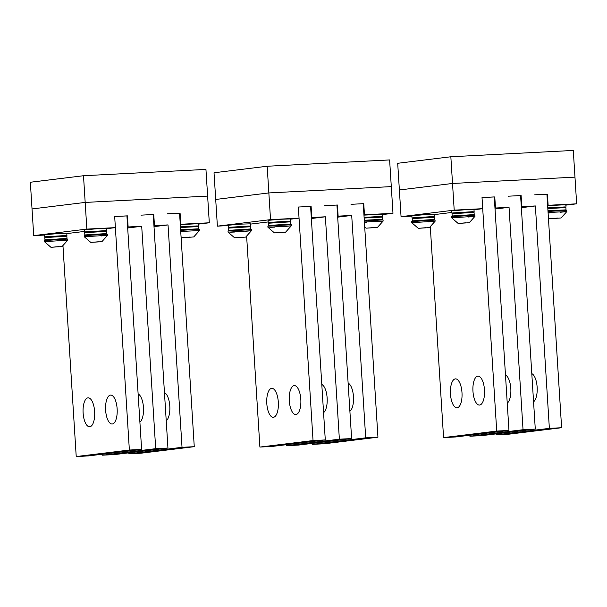 <?xml version="1.0" encoding="UTF-8"?>
<svg xmlns="http://www.w3.org/2000/svg" width="607" height="607" viewBox="0 0 607 607"><rect width="100%" height="100%" fill="white"/><g stroke="black" fill="none" stroke-linecap="round" stroke-linejoin="round"><path stroke-width="0.91" d="M434.142 214.628L451.843 212.458M474.006 209.741L482.724 208.671L482.019 197.556L494.265 196.918L508.962 430.439L455.811 436.957L443.565 437.594L430.317 227.026M482.724 208.671L454.203 210.143L450.842 156.765L573.289 150.445L574.973 177.138L452.526 183.458L399.376 189.976L401.052 216.661L411.903 216.1M494.273 196.956L482.019 197.556L496.716 431.076L508.962 430.439M450.842 156.765L397.699 163.283L399.376 189.976L452.526 183.458L574.973 177.138L576.65 203.823L548.129 205.295L547.431 194.179L534.676 194.832L546.922 194.202L561.612 427.723L508.461 434.24L496.223 434.87L496.154 433.884M565.853 205.151L576.65 203.823M494.971 208.08L495.479 208.011L494.781 196.896M547.62 205.356L548.129 205.295M521.352 207.677L535.374 205.955L521.8 206.653L521.102 195.537L508.347 196.198L520.594 195.56L535.283 429.081L482.14 435.598L469.894 436.236L469.833 435.242M521.292 206.721L521.8 206.653M495.031 209.036L509.045 207.313L495.479 208.011M454.203 210.143L401.052 216.661M535.374 205.955L549.365 428.36L561.612 427.723M509.045 207.313L523.037 429.718L535.283 429.081M520.594 195.598L521.102 195.537M546.922 194.24L547.431 194.179M496.716 431.076L443.565 437.594M455.318 378.889A14.492 5.789 87 0 1 455.478 378.874A14.492 5.789 87 0 1 461.995 392.843A14.492 5.789 87 0 1 457.132 407.798A14.492 5.789 87 0 1 456.972 407.813A14.492 5.789 87 0 1 450.455 393.844A14.492 5.789 87 0 1 455.318 378.889M477.815 376.128A14.492 5.789 87 0 1 477.975 376.112A14.492 5.789 87 0 1 484.492 390.081A14.492 5.789 87 0 1 479.636 405.044A14.492 5.789 87 0 1 479.469 405.059A14.492 5.789 87 0 1 472.952 391.09A14.492 5.789 87 0 1 477.815 376.128M523.037 429.718L469.894 436.236M505.472 374.989A14.492 5.789 87 0 1 510.806 388.518A14.492 5.789 87 0 1 507.24 403.147M549.365 428.36L496.223 434.87M531.793 373.631A14.492 5.789 87 0 1 537.134 387.16A14.492 5.789 87 0 1 533.568 401.788M250.471 224.112L268.165 221.942M290.336 219.218L299.046 218.156L298.348 207.033L311.103 206.372L298.348 207.033L313.045 440.553L325.284 439.923L272.141 446.441L259.895 447.071L246.647 236.51M299.046 218.156L270.532 219.628L267.171 166.25L389.618 159.929L391.295 186.615L268.848 192.935L215.705 199.453L217.382 226.145L228.232 225.584M267.171 166.25L214.021 172.767L215.705 199.453L268.848 192.935L391.295 186.615L392.979 213.307L364.458 214.779L363.76 203.656L351.005 204.316L363.244 203.686L377.941 437.207L324.791 443.725L312.544 444.354L312.484 443.36M382.175 214.628L392.979 213.307M311.3 217.556L311.801 217.496L311.103 206.372M363.95 214.84L364.458 214.779M337.682 217.154L351.703 215.432L338.129 216.138L337.431 205.014L324.677 205.674L336.923 205.045L351.612 438.565L298.462 445.083L286.223 445.713L286.155 444.719M337.621 216.198L338.129 216.138M311.353 218.512L325.375 216.798L311.801 217.496M270.532 219.628L217.382 226.145M351.703 215.432L365.695 437.837L377.941 437.207M325.375 216.798L339.366 439.195L351.612 438.565M336.923 205.075L337.431 205.014M363.252 203.717L363.76 203.656M310.594 206.403L325.284 439.923M313.045 440.553L259.895 447.071M271.64 388.366A14.492 5.789 87 0 1 271.807 388.351A14.492 5.789 87 0 1 278.325 402.32A14.492 5.789 87 0 1 273.461 417.282A14.492 5.789 87 0 1 273.302 417.297A14.492 5.789 87 0 1 266.784 403.329A14.492 5.789 87 0 1 271.64 388.366M294.145 385.612A14.492 5.789 87 0 1 294.304 385.597A14.492 5.789 87 0 1 300.822 399.565A14.492 5.789 87 0 1 295.958 414.52A14.492 5.789 87 0 1 295.799 414.535A14.492 5.789 87 0 1 289.281 400.567A14.492 5.789 87 0 1 294.145 385.612M339.366 439.195L286.223 445.713M321.801 384.466A14.492 5.789 87 0 1 327.135 398.002A14.492 5.789 87 0 1 323.569 412.623M365.695 437.837L312.544 444.354M348.122 383.108A14.492 5.789 87 0 1 353.464 396.644A14.492 5.789 87 0 1 349.898 411.265M66.8 233.589L84.494 231.419M106.657 228.702L115.376 227.633L114.677 216.509L126.924 215.88L141.613 449.4L88.463 455.918L76.224 456.555L62.976 245.987M115.376 227.633L86.854 229.105L83.5 175.727L205.948 169.406L207.624 196.099L85.177 202.419L32.027 208.937L33.711 235.622L44.554 235.061M126.924 215.917L114.677 216.509L129.367 450.037L141.613 449.4M83.5 175.727L30.35 182.244L32.027 208.937L85.177 202.419L207.624 196.099L209.301 222.784L180.787 224.256L180.082 213.14L167.327 213.793L179.573 213.163L194.263 446.684L141.12 453.201L128.874 453.831L128.813 452.845M198.504 224.112L209.301 222.784M127.622 227.033L128.13 226.972L127.432 215.857M180.279 224.317L180.787 224.256M154.011 226.631L168.033 224.916L154.459 225.614L153.761 214.499L141.006 215.151L153.245 214.521L167.942 448.042L114.791 454.56L102.545 455.189L102.484 454.203M153.95 225.675L154.459 225.614M127.682 227.997L141.704 226.274L128.13 226.972M86.854 229.105L33.711 235.622M168.033 224.916L182.024 447.313L194.263 446.684M141.704 226.274L155.696 448.672L167.942 448.042M153.252 214.559L153.761 214.499M179.573 213.201L180.082 213.14M129.367 450.037L76.224 456.555M87.969 397.851A14.492 5.789 87 0 1 88.136 397.835A14.492 5.789 87 0 1 94.646 411.804A14.492 5.789 87 0 1 89.79 426.759A14.492 5.789 87 0 1 89.624 426.774A14.492 5.789 87 0 1 83.106 412.806A14.492 5.789 87 0 1 87.969 397.851M110.466 395.089A14.492 5.789 87 0 1 110.633 395.074A14.492 5.789 87 0 1 117.151 409.042A14.492 5.789 87 0 1 112.287 424.005A14.492 5.789 87 0 1 112.128 424.012A14.492 5.789 87 0 1 105.61 410.051A14.492 5.789 87 0 1 110.466 395.089M155.696 448.672L102.545 455.189M138.123 393.951A14.492 5.789 87 0 1 143.464 407.479A14.492 5.789 87 0 1 139.898 422.108M182.024 447.313L128.874 453.831M164.451 392.585A14.492 5.789 87 0 1 169.793 406.121A14.492 5.789 87 0 1 166.219 420.75M458.126 223.429L469.234 222.723L458.126 223.429L451.616 217.799L451.547 216.684L474.909 215.219L474.978 216.335L468.422 217.018M451.616 217.799L474.978 216.327L469.234 222.723M458.209 217.655L454.082 217.83M465.721 222.815L458.573 223.406L465.721 222.815M548 211.418L566.741 210.477L566.817 211.593L560.253 212.275M548.075 212.526L566.817 211.593L561.065 217.989L549.957 218.687L561.065 217.989M550.048 212.913L548.106 213.011M557.56 218.08L550.405 218.664L557.56 218.08M418.261 228.315L429.369 227.617L418.261 228.315L411.758 222.693L411.69 221.578L435.044 220.106L435.113 221.221L428.557 221.904M411.758 222.686L435.12 221.214L429.369 227.617M418.352 222.541L414.217 222.716M425.864 227.708L418.709 228.293L425.864 227.708M412.472 218.034L433.823 216.691M412.016 217.981L411.88 215.758L425.257 214.635L434.126 214.354L434.263 216.585M547.78 207.875L565.519 207.063M547.643 205.652L565.823 204.726L565.967 206.957M452.336 213.148L473.68 211.805M451.881 213.095L451.737 210.872L465.114 209.749L473.991 209.468L474.128 211.691M268.658 222.625L290.009 221.282M268.211 222.572L268.066 220.349L281.443 219.226L290.313 218.952L290.457 221.176M364.109 217.352L381.849 216.54M363.965 215.128L382.152 214.21L382.289 216.433M228.801 227.511L250.152 226.168M228.346 227.458L228.209 225.235L241.586 224.112L250.456 223.839L250.592 226.062M234.59 237.792L245.698 237.094L234.59 237.792L228.088 232.17L228.012 231.055L251.374 229.583L251.442 230.698L244.887 231.381M228.088 232.17L251.442 230.698L245.698 237.094M234.674 232.026L230.546 232.2M242.185 237.185L235.038 237.769L242.185 237.185M364.329 220.895L383.07 219.954L383.138 221.069L376.583 221.752M364.397 222.01L383.138 221.069L377.395 227.466L366.287 228.164L377.395 227.466M366.37 222.397L364.428 222.488M373.882 227.557L366.734 228.149L373.882 227.557M274.447 232.906L285.556 232.208L274.447 232.906L267.945 227.284L267.877 226.168L291.239 224.696L291.307 225.812L284.751 226.494M267.945 227.276L291.307 225.812L285.556 232.208M274.539 227.139L270.411 227.306M282.05 232.299L274.895 232.883L282.05 232.299M84.988 232.109L106.339 230.766M84.532 232.056L84.396 229.833L97.773 228.702L106.642 228.429L106.779 230.652M180.438 226.836L198.178 226.024M180.294 224.613L198.481 223.687L198.618 225.91M45.13 236.996L66.474 235.653M44.675 236.942L44.531 234.719L57.908 233.596L66.785 233.316L66.922 235.539M50.912 247.277L62.02 246.579L50.912 247.277L44.41 241.654L44.341 240.531L67.703 239.067L67.772 240.182L61.216 240.865M44.41 241.647L67.772 240.175L62.02 246.579M51.003 241.503L46.876 241.677M58.515 246.67L51.367 247.254L58.515 246.67M180.658 230.372L196.934 229.408L199.4 229.438L199.468 230.546L180.727 231.487M183.777 237.656L193.724 236.95L183.777 237.656M190.211 237.041L183.064 237.625L190.211 237.041M90.777 242.383L101.885 241.685L90.777 242.383L84.274 236.76L84.206 235.645L107.56 234.181L107.629 235.296L101.073 235.971M84.274 236.76L107.636 235.288L101.885 241.685M90.868 236.616L86.733 236.791M98.38 241.776L91.225 242.368L98.38 241.776M547.825 208.542L565.899 207.624L564.639 206.949L547.78 207.898L564.328 207.162M547.962 210.766L566.035 209.855L565.899 207.624M453.512 212.882L472.496 211.904M452.033 213.755L474.059 212.367L472.8 211.691L453.475 212.89C452.526 212.822 452.048 213.11 452.033 213.755L452.177 215.978L474.196 214.59L474.059 212.367M413.655 217.769L432.632 216.79M412.176 218.641L434.195 217.253L432.935 216.578L413.617 217.776C412.669 217.708 412.183 217.996 412.176 218.641L412.312 220.865L434.339 219.484L434.195 217.253M229.977 227.253L248.961 226.274M228.498 228.118L250.524 226.737L249.265 226.054L229.939 227.253C228.991 227.185 228.513 227.473 228.498 228.118L228.642 230.349L250.668 228.96L250.524 226.737M269.842 222.367L288.818 221.38M268.362 223.232L290.389 221.851L289.129 221.168L269.804 222.367C268.855 222.299 268.37 222.587 268.362 223.232L268.499 225.455L290.525 224.074L290.389 221.851M364.147 218.027L382.22 217.109L380.961 216.426L364.109 217.382L380.657 216.646M364.291 220.25L382.364 219.332L382.22 217.109M46.307 236.73L65.29 235.751M44.827 237.603L66.853 236.214L65.594 235.539L46.269 236.738C45.32 236.669 44.842 236.958 44.827 237.603L44.964 239.826L66.99 238.437L66.853 236.214M86.171 231.844L105.148 230.865M84.692 232.716L106.711 231.328L105.451 230.652L86.133 231.844C85.185 231.783 84.699 232.071 84.692 232.716L84.828 234.939L106.855 233.551L106.711 231.328M180.476 227.504L198.55 226.586L197.29 225.91L180.438 226.859L196.987 226.123M180.62 229.727L198.686 228.809L198.55 226.586M549.957 218.687L548.417 217.936M565.792 210.417L566.035 209.855M452.177 215.978L452.488 216.509M473.953 215.159L474.196 214.59M412.312 220.865L412.623 221.396M434.088 220.045L434.339 219.484M228.642 230.349L228.953 230.88M250.418 229.529L250.668 228.96M268.499 225.455L268.818 225.986M290.283 224.636L290.525 224.074M382.114 219.901L382.364 219.332M366.287 228.164L364.739 227.42M44.964 239.826L45.282 240.357M66.747 239.006L66.99 238.437M84.828 234.939L85.139 235.47M106.604 234.12L106.855 233.551M198.443 229.378L198.686 228.809M182.616 237.648L181.068 236.897M193.724 236.95L199.468 230.554"/></g></svg>
